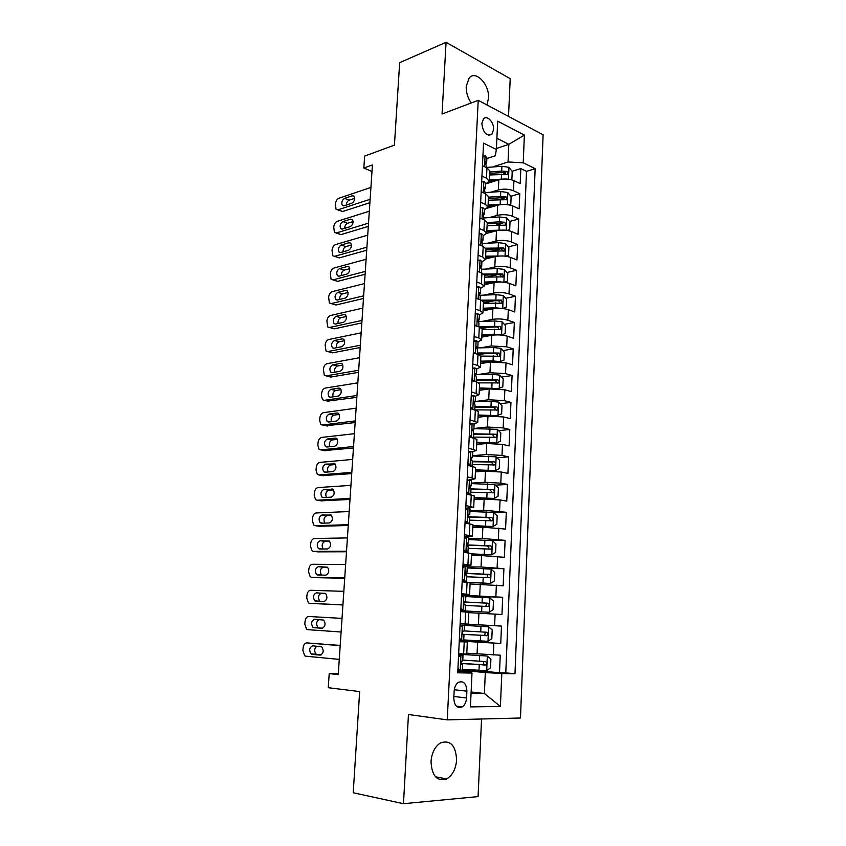 <?xml version="1.0" encoding="UTF-8"?>
<svg xmlns="http://www.w3.org/2000/svg" width="846" height="846" viewBox="0 0 846 846"><rect width="100%" height="100%" fill="white"/><g stroke="black" fill="none" stroke-linecap="round" stroke-linejoin="round"><path stroke-width="1.27" d="M486.894 104.925L488.533 98.348C489.707 84.727 475.896 69.837 469.213 77.906L466.209 86.324C466.061 92.362 467.732 97.903 471.222 102.969M431.016 761.527C431.798 775.93 437.033 781.736 446.72 778.923C452.547 775.327 455.846 769.014 456.607 759.962C455.814 745.516 450.495 739.806 440.65 742.82C435.034 746.405 431.82 752.633 431.016 761.527M481.839 123.548C483.161 132.885 486.524 136.449 491.917 134.239L493.588 129.565C494.191 122.3 486.989 114.644 483.468 118.926L481.839 123.548M508.52 116.42L510.212 78.689L446.064 42.3L399.672 62.657L394.426 145.142L364.647 156.076L363.833 168.016L371.997 171.495M520.48 718.011L543.111 134.8L478.223 100.314L447.259 719.872L520.48 718.011M447.259 719.872L408.459 714.5L403.468 803.7L478.085 796.604L481.554 719.005M403.468 803.7L353.216 792.755L359.656 691.573L328.248 687.692L329.21 673.606L338.252 674.6L372.43 164.949L363.833 168.016M466.791 653.197L500.25 655.185L499.5 672.771L462.328 669.271M459.283 640.982L500.737 643.52L459.293 640.612M500.737 643.52L501.477 626.093L460.118 623.777M468.716 612.641L501.964 614.524L502.693 597.255L465.85 596.06M470.08 583.983L503.18 585.792L503.909 568.681L480.031 568.459M471.423 555.579L481.564 555.568L504.385 557.313L505.104 540.351L491.346 540.541M472.766 527.428L482.865 527.185L505.58 529.088L506.289 512.274L493.884 512.729M474.088 499.531L484.166 499.045L500.071 499.933L506.765 501.107L507.473 484.441L495.502 485.149M475.399 471.867L485.445 471.148L501.276 472.036L507.938 473.379L508.636 456.851L497.067 457.792M476.7 444.446L486.714 443.505L502.482 444.383L509.102 445.884L509.8 429.504L498.59 430.667M478.001 417.258L487.962 416.105L503.666 416.972L510.254 418.633L510.942 402.4L500.071 403.754M479.28 390.313L489.21 388.938L504.851 389.795L511.396 391.613L512.084 375.518L501.519 377.073M478.54 380.436L476.192 380.785M480.539 363.59L490.447 362.003L506.014 362.86L512.528 364.838L513.205 348.869L502.936 350.604M484.578 353.681L478.815 354.654M481.797 337.11L491.674 335.312C497.141 334.54 502.313 334.826 507.177 336.158L513.659 338.284L514.326 322.453L504.322 324.346M489.718 327.106L482.019 328.565M483.045 310.842L492.89 308.843C498.336 307.976 503.486 308.251 508.319 309.678L514.77 311.952L515.436 296.259L505.675 298.31M494.18 300.721L483.426 302.984M484.282 284.806L494.096 282.596C499.521 281.644 504.65 281.919 509.461 283.431L515.87 285.842L516.536 270.286L506.997 272.486M498.104 274.538L487.317 277.033M485.509 258.982L495.291 256.581C500.695 255.534 505.802 255.799 510.593 257.396L516.969 259.965L517.625 244.536L508.309 246.873M500.874 248.745L492.044 250.955M486.704 233.38L496.475 230.778C501.868 229.636 506.944 229.911 511.714 231.593L518.059 234.3L518.704 218.998L509.588 221.472M502.683 223.355L496.285 225.089M487.497 208.116L497.649 205.197C503.021 203.971 508.076 204.246 512.813 206.001L519.127 208.846L519.772 193.681L510.847 196.283M504.163 198.228L500.113 199.413M471.423 391.825L479.069 394.754L475.272 396.245M470.048 419.88L477.747 422.535L473.718 423.846M468.673 448.2L476.414 450.558L471.973 451.701M467.278 476.774L475.071 478.825L469.879 479.798M465.871 505.612L473.718 507.357L465.744 508.203M464.454 534.704L472.354 536.153L464.359 536.681M463.026 564.071L470.968 565.202L462.963 565.424M461.578 593.712L469.583 594.527L461.546 594.421M460.129 623.629L468.176 624.115L460.118 623.682M466.58 697.971L466.897 691.161C466.368 683.452 463.523 680.512 458.373 682.362C455.867 684.16 454.461 687.1 454.133 691.171L453.794 698.056C454.313 705.744 457.126 708.694 462.233 706.907C464.803 705.099 466.252 702.117 466.58 697.971L453.868 696.47M486.873 158.53L495.312 155.759L496.369 149.488L483.542 143.133L457.728 672.824L472.005 673.056L471.201 672.337L457.813 671.047M496.369 149.488L497.681 121.147L524.383 135.074L523.219 162.781L535.148 168.692L514.981 673.744L501.794 673.532L500.409 706.473L470.429 706.896L472.005 673.056M490.828 192.201L498.347 189.948C503.708 188.679 508.753 188.944 513.48 190.752L519.772 193.681M487.254 183.392L498.812 179.828L498.347 189.948M489.274 217.612L497.173 215.402C502.556 214.218 507.621 214.482 512.38 216.216L518.704 218.998M487.656 243.225L495.999 241.068C501.403 239.968 506.49 240.243 511.259 241.893L517.625 244.536M485.964 269.06L494.815 266.955C500.229 265.951 505.337 266.226 510.138 267.78L516.536 270.286M484.176 295.106L493.609 293.065C499.055 292.145 504.184 292.42 509.006 293.9L515.436 296.259M482.273 321.374L492.404 319.397C497.86 318.572 503.01 318.857 507.864 320.243L514.326 322.453M480.211 347.865L491.188 345.961L506.712 346.807L513.205 348.869M477.969 374.567L489.961 372.748L505.548 373.604L512.084 375.518M475.463 401.49L488.713 399.777L504.375 400.644L510.942 402.4M473.897 428.488L487.465 427.04L503.19 427.907L509.8 429.504M472.586 455.687L486.207 454.535L502.006 455.423L508.636 456.851M471.275 483.119L484.927 482.283L500.8 483.172L507.473 484.441M469.942 510.804L483.648 510.265L506.289 512.274M468.599 538.722L482.347 538.5L505.104 540.351M467.246 566.883L481.046 567L503.909 568.681M461.514 595.161L502.693 597.255M460.118 623.724L501.477 626.093M459.241 641.712L467.32 641.998L459.262 641.363M499.5 672.771L505.781 672.877L526.519 171.347L520.829 168.566L512.094 171.294M498.812 179.828C504.163 178.517 509.197 178.781 513.924 180.632L520.195 183.614L520.829 168.566M458.648 653.821L466.759 653.979L467.32 641.998M468.176 624.115L468.737 612.25L460.71 611.626M469.583 594.527L470.133 582.767L462.159 581.826M470.968 565.202L471.529 553.548L463.597 552.29M472.354 536.153L472.903 524.605L465.025 523.04M473.718 507.357L474.257 495.915L466.442 494.043M475.071 478.825L475.611 467.489L467.838 465.311M476.414 450.558L476.954 439.317L469.223 436.843M477.747 422.535L478.276 411.389L470.598 408.629M479.069 394.754L479.587 383.714L476.689 381.98L471.962 380.668M472.777 364.013L477.482 365.387L480.369 367.227L476.7 368.898M480.369 367.227L480.888 356.282L478.011 354.379L473.316 352.962M474.12 336.454L478.794 337.935L481.67 339.933L478.053 341.784M481.67 339.933L482.178 329.094L479.322 327.021L474.648 325.499M475.452 309.128L480.105 310.725L482.95 312.893L479.354 314.924M482.95 312.893L483.457 302.138L480.623 299.907L475.981 298.268M476.774 282.056L481.395 283.759L484.219 286.075L480.634 288.296M484.219 286.075L484.726 275.415L481.913 273.036L477.292 271.291M478.075 255.217L482.675 257.015L485.488 259.5L481.903 261.89M485.488 259.5L485.985 248.936L483.193 246.387L478.593 244.547M479.375 228.61L483.954 230.514L486.736 233.147L483.161 235.717M486.736 233.147L487.233 222.678L484.451 219.981L479.894 218.035M480.655 202.236L485.213 204.246L487.973 207.027L484.409 209.766M487.973 207.027L488.47 196.642L485.71 193.797L481.173 191.746M481.934 176.095L486.461 178.199L489.21 181.129L485.646 184.037M496.253 180.621L489.21 181.129L489.697 170.839L486.958 167.836L482.442 165.7M471.116 691.996L484.388 693.487L485.318 672.57L501.794 673.532M461.102 670.265L485.318 672.57M446.064 42.3L442.056 114.02L478.223 100.314M338.305 673.733L329.21 673.606M471.053 693.519L484.388 693.487L500.409 706.473M496.412 148.473L508.827 144.328L496.888 138.289M492.33 167.011L508.044 161.988L508.827 144.328L524.383 135.074M505.781 672.877L514.981 673.744M505.496 173.345L503.254 174.043M526.519 171.347L535.148 168.692M523.219 162.781L508.044 161.988M457.94 668.372L460.309 670.265L462.286 670.18L462.561 664.48L461.356 664.247M460.309 670.265L457.866 670.032M339.267 659.394L305.84 656.2L304.708 655.745L302.91 650.574L303.101 647.92C303.534 644.737 304.761 643.055 306.802 642.907L340.187 645.667M458.595 654.973L459.188 654.963L458.606 654.867M458.595 654.994L463.005 655.185L458.617 654.593M340.208 645.435L306.802 642.907M461.038 655.195L458.5 656.961M312.037 654.36L311.106 653.99C308.875 650.193 309.393 647.465 312.65 645.805L321.776 646.883C324.029 650.733 323.489 653.482 320.19 655.121L312.037 654.36L316.129 654.138C314.046 651.24 314.257 648.575 316.742 646.154M463.005 655.185L462.73 660.874L461.63 661.096C460.721 662.64 460.784 663.793 461.821 664.544L462.561 664.48M321.247 654.899L317.07 654.508M462.328 669.197L486.587 670.741L490.532 667.875L490.913 659.076L487.233 656.031L458.638 654.244M487.233 656.031L458.638 654.138M482.855 661.435C484.113 662.534 484.092 663.624 482.791 664.702L460.996 663.38M461.028 663.507L485.731 664.967C487.01 663.497 486.862 662.355 485.287 661.551L462.773 660.102M459.41 638.265L461.757 640.2L463.724 640.253L463.989 634.595L463.058 634.521M461.757 640.2L459.325 640.031M341.107 632.004L307.754 629.667L306.548 629.202L304.824 624.179L305.025 621.546C305.448 618.373 306.675 616.692 308.705 616.491L342.017 618.384M460.055 625.141L488.533 626.791L492.192 629.921L491.812 638.635L487.983 641.31L488.618 626.875M462.476 625.279L459.96 626.96M313.94 627.7L312.946 627.309C310.799 623.587 311.328 620.879 314.543 619.209L323.722 620.097C325.879 623.883 325.34 626.6 322.072 628.25L313.94 627.7L317.948 627.563C315.812 624.073 316.267 621.387 319.302 619.494M464.433 625.395L464.168 631.031L463.048 631.169C462.18 632.681 462.244 633.823 463.259 634.585L463.989 634.595M322.633 628.197L318.942 627.943M460.869 608.443L463.196 610.421L465.152 610.601L460.763 610.526M463.196 610.421L460.774 610.378M342.926 604.837L309.657 603.357L308.378 602.87L306.738 597.995L306.929 595.383C307.352 592.232 308.579 590.54 310.598 590.286L343.836 591.343M309.657 603.357L342.916 604.953M461.493 595.552L465.85 595.88L465.586 601.464L464.454 601.527C463.619 603.008 463.693 604.129 464.687 604.901L465.416 604.996L465.152 610.601M463.915 595.637L461.408 597.234M315.833 601.252L314.775 600.85C312.703 597.191 313.253 594.516 316.425 592.835L325.636 593.532C327.73 597.255 327.159 599.941 323.933 601.591L315.833 601.252M464.486 601.495L465.586 601.464M320.126 601.432L319.746 601.199C317.662 597.551 318.212 594.886 321.395 593.215L325.372 593.353M462.307 578.886L464.623 580.916L466.558 581.223L462.18 581.477M464.623 580.916L462.202 581.065M344.734 577.903L311.54 577.258L310.186 576.75L308.621 572.023L308.811 569.432C309.234 566.302 310.461 564.589 312.481 564.293L345.633 564.515M316.193 577.67L344.713 578.252M462.921 566.238L467.256 566.63L466.992 572.16L465.839 572.139L466.104 575.481L466.823 575.661L466.558 581.223M465.332 566.26L462.847 567.782M317.705 575.026L316.584 574.603C314.585 571.008 315.156 568.364 318.297 566.672L327.539 567.19C329.559 570.838 328.978 573.493 325.784 575.164L317.705 575.026M465.681 572.319L466.992 572.16M321.575 575.09L321.533 575.058C319.524 571.473 320.084 568.84 323.235 567.158L327.561 567.201M463.735 549.604L466.04 551.677L467.954 552.1L465.247 552.501M466.04 551.677L463.629 551.687M463.629 551.74L464.2 551.899L463.619 552.015M346.522 551.19L313.411 551.37L311.994 550.852L310.503 546.262L310.683 543.692C311.106 540.583 312.333 538.86 314.342 538.511L347.42 537.919M317.853 551.856L346.49 551.772M464.338 537.189L468.652 537.644L468.388 543.132L467.225 543.026L467.51 546.336L468.219 546.601L467.954 552.1M466.738 537.157L464.264 538.595M319.555 549.012L318.392 548.578C316.457 545.046 317.049 542.423 320.148 540.731L329.432 541.049C331.368 544.634 330.765 547.267 327.624 548.948L319.555 549.012M466.929 543.428L468.388 543.132M323.14 548.98C321.406 545.406 322.051 542.846 325.054 541.313L329.633 541.239M487.983 641.31L463.735 639.936M483.764 632.078C485.382 632.988 485.509 634.098 484.155 635.42L462.825 634.31M462.857 634.341L487.074 635.61C488.301 634.162 488.142 633.03 486.587 632.237L464.168 630.926M460.753 610.77L489.178 612.282L493.07 609.659L493.451 601.02L489.813 597.826L465.818 596.546M489.178 612.282L460.753 610.717M464.094 602.014L484.811 603.071C486.63 603.822 486.862 604.932 485.498 606.402L488.406 606.519C489.58 605.091 489.411 603.981 487.888 603.187L464.137 601.94M465.395 605.461L488.406 606.519M468.346 582.429L490.447 583.444L494.328 580.948L494.709 572.382L491.082 569.115L467.193 567.93M490.447 583.444L465.765 582.175M465.268 573.451L486.101 574.349C487.899 575.09 488.142 576.189 486.831 577.638L489.718 577.691C490.849 576.285 490.669 575.185 489.168 574.402L465.3 573.281M466.77 576.771L489.718 577.691M471.497 554.098L491.716 554.86L495.576 552.48L495.946 543.999L492.351 540.657L468.557 539.579M491.716 554.86L471.508 553.855M466.728 545.162L487.391 545.892L488.935 547.975M468.134 548.345L491.018 549.117C492.118 547.732 491.917 546.643 490.437 545.86L466.685 544.898M465.141 520.586L467.436 522.701L469.34 523.251L468.409 523.537M467.436 522.701L465.036 522.765M348.298 524.7L315.272 525.694L313.792 525.155L312.364 520.702L312.544 518.154C312.967 515.066 314.183 513.332 316.193 512.94L349.187 511.534M319.502 526.244L348.245 525.503M465.744 508.404L470.038 508.922L469.773 514.357L468.599 514.178L468.906 517.456L469.604 517.794L469.34 523.251M468.134 508.309L465.681 509.673M321.395 523.198L320.179 522.765C318.318 519.285 318.921 516.695 321.977 514.992L331.304 515.129C333.165 518.651 332.552 521.252 329.443 522.944L321.395 523.198M468.208 514.802L469.773 514.357M324.758 523.092C323.288 519.56 323.986 517.075 326.863 515.669L331.632 515.478M472.84 525.926L492.975 526.529L496.814 524.277L497.173 515.859L493.599 512.454L469.911 511.47M492.975 526.529L472.851 525.599M468.483 517.118L488.66 517.678L490.215 519.645M469.488 520.163L492.309 520.798C493.366 519.433 493.155 518.365 491.706 517.583L468.282 516.758M466.548 491.822L470.63 494.773M468.832 493.99L466.749 494.096M350.064 498.421L317.113 500.229L315.569 499.679L314.204 495.354L314.384 492.827C314.807 489.76 316.023 488.005 318.022 487.56L350.942 485.371M321.142 500.832L350.001 499.447M467.129 479.883L471.402 480.454L471.137 485.847L469.953 485.583L470.281 488.84L470.979 489.252L470.714 494.656M469.519 479.724L467.077 481.014M323.225 497.607L321.956 497.152C320.158 493.736 320.782 491.177 323.807 489.453L333.155 489.411C334.953 492.869 334.318 495.449 331.251 497.152L323.225 497.607M469.509 486.439L471.137 485.847M326.397 497.427C325.15 493.948 325.9 491.547 328.66 490.225L333.588 489.919M474.162 498.008L494.212 498.453L498.03 496.316L498.4 487.973L494.836 484.504L471.243 483.616M494.212 498.453L474.183 497.585M470.831 492.224L493.588 492.732C494.603 491.389 494.392 490.331 492.954 489.548L470.418 488.882M470.979 489.337L489.919 489.718L491.473 491.579M467.933 463.333L471.994 466.146M470.207 465.533L469.276 465.607M351.809 472.375L318.942 474.955L317.335 474.395L316.034 470.196L316.214 467.69C316.637 464.644 317.842 462.878 319.841 462.402L352.687 459.42M322.77 475.611L351.735 473.612M468.504 451.616L470.884 451.404L472.755 452.24L472.502 457.58L471.307 457.252L471.645 460.478L472.332 460.964L472.089 466.167M470.884 451.404L468.462 452.621M325.033 472.216L323.722 471.751C321.988 468.398 322.622 465.86 325.615 464.126L334.984 463.904C336.719 467.299 336.074 469.858 333.049 471.56L325.033 472.216M470.841 458.331L472.502 457.58M328.047 471.973C327 468.557 327.793 466.241 330.437 464.993L335.502 464.549M475.473 470.334L495.449 470.619L499.246 468.599L499.605 460.33L496.063 456.787L472.576 456.005M495.449 470.619L475.505 469.826M472.163 464.539L494.847 464.919C495.83 463.587 495.608 462.54 494.191 461.768L472.322 461.229M472.301 461.768L491.166 462.001L492.721 463.777M469.308 435.087L472.428 437.572M353.543 446.529L320.75 449.892L319.09 449.321L317.853 445.25L318.033 442.765C318.445 439.73 319.651 437.953 321.649 437.424L354.411 433.691M324.388 450.58L353.448 447.978M469.868 423.592L472.248 423.328L474.098 424.29L473.845 429.578L472.639 429.165L473.686 432.93L473.453 437.805M472.248 423.328L469.826 424.481M326.831 447.026L325.477 446.561C323.807 443.262 324.452 440.745 327.402 439L335.397 438.112L336.803 438.598C338.474 441.929 337.818 444.467 334.826 446.191L326.831 447.026M472.174 430.487L473.845 429.578M329.707 446.72C328.84 443.389 329.665 441.136 332.203 439.962L337.385 439.391M476.774 442.892L496.676 443.029L500.441 441.115L500.8 432.919L497.279 429.324L473.887 428.626M496.676 443.029L476.806 442.299M473.485 437.086L496.105 437.34C497.036 436.039 496.814 435.003 495.418 434.231L473.644 433.808M473.612 434.432L492.404 434.527L493.948 436.219M355.267 420.896L322.548 425.02L320.835 424.449L319.651 420.494L319.83 418.03C320.243 415.016 321.448 413.229 323.436 412.658L356.124 408.163M326.006 425.75L355.151 422.556M471.222 395.822L473.591 395.505L475.431 396.573L475.177 401.818L473.961 401.321L475.018 405.139L474.796 409.686M473.591 395.505L471.19 396.584M470.672 407.106L472.703 409.157M328.608 422.038L327.212 421.572C325.604 418.326 326.26 415.83 329.179 414.075L337.152 412.996L338.612 413.483C340.219 416.771 339.542 419.278 336.592 421.012L328.608 422.038M473.527 402.823L475.177 401.818M331.378 421.678C330.659 418.432 331.516 416.253 333.959 415.132L339.235 414.424M356.97 395.473L324.325 400.348L322.569 399.777L321.438 395.928L321.617 393.485C322.03 390.492 323.225 388.695 325.213 388.081L357.816 382.847M327.614 401.099L356.843 397.345M472.565 368.296L474.923 367.925L476.753 369.11L476.499 374.302L475.283 373.731L476.34 377.591L476.139 381.832M474.923 367.925L472.533 368.93M472.026 379.357L473.76 381.165M330.384 397.239L328.946 396.774C327.391 393.591 328.058 391.116 330.945 389.35L338.897 388.092L340.388 388.578C341.943 391.804 341.255 394.289 338.337 396.044L330.384 397.239M474.892 375.423L476.499 374.302M333.038 396.837C332.467 393.686 333.356 391.561 335.693 390.492L341.054 389.646M358.662 370.262L326.101 375.867L324.293 375.296L323.394 369.142C323.796 366.17 324.991 364.351 326.979 363.695L359.508 357.731M329.221 376.639L330.828 377.041L358.524 372.335M473.897 341.012L476.245 340.589L478.053 341.879L477.81 347.04L476.584 346.384L477.652 350.297L477.461 354.22M476.245 340.589L473.876 341.53M473.369 351.862L474.818 353.417M332.14 372.652L330.659 372.177C329.168 369.046 329.845 366.593 332.69 364.816L340.631 363.378L342.165 363.865C343.656 367.037 342.958 369.501 340.071 371.267L332.14 372.652M476.256 348.245L477.81 347.04M334.709 372.198C334.265 369.131 335.164 367.079 337.417 366.043L342.852 365.07M360.343 345.242L327.857 351.576L326.006 351.005L325.15 344.978C325.551 342.027 326.746 340.198 328.724 339.51L361.179 332.816M330.818 352.37L332.563 352.845L360.185 347.516M475.219 313.972L477.556 313.496L479.354 314.892L479.111 320L477.874 319.27L478.952 323.235L478.783 326.852M477.556 313.496L475.198 314.374M474.691 324.621L475.875 325.89M333.874 348.245L332.362 347.78C330.923 344.703 331.611 342.27 334.434 340.483L342.344 338.865L343.92 339.352C345.358 342.461 344.65 344.914 341.795 346.691L333.874 348.245M477.609 321.29L479.111 320M336.37 347.759C336.042 344.777 336.962 342.789 339.13 341.795L344.618 340.684M362.003 320.433L329.591 327.476L327.698 326.916L326.894 321.004C327.296 318.075 328.481 316.235 330.458 315.505L362.828 308.103M332.404 328.29L334.276 328.83L361.845 322.897M476.52 287.164L478.857 286.646L480.644 288.137L480.401 293.202L479.164 292.399L480.242 296.407L480.084 299.717M478.857 286.646L476.51 287.45M476.012 297.602L476.911 298.606M335.598 324.039L334.054 323.574C332.668 320.549 333.366 318.128 336.148 316.33L344.047 314.543L345.654 315.019C347.04 318.085 346.331 320.518 343.508 322.305L335.598 324.039L334.054 323.574M478.973 294.567L480.401 293.202M338.03 323.5C337.818 320.623 338.749 318.688 340.832 317.726L346.363 316.489M363.653 295.825L331.325 303.566L329.39 303.016L328.629 297.221C329.031 294.302 330.215 292.462 332.182 291.68L364.478 283.59M331.251 303.587L335.978 305.004L363.473 298.479M477.81 260.589L480.137 260.018L481.913 261.615L481.67 266.638L480.433 265.76L481.522 269.811L481.374 272.835M480.137 260.018L477.81 260.758M477.313 270.826L477.937 271.534M337.321 300.013L335.735 299.558C334.403 296.576 335.111 294.186 337.861 292.367L345.739 290.411L347.378 290.887C348.711 293.9 347.992 296.312 345.2 298.109L337.321 300.013M480.327 268.045L481.67 266.638M339.69 299.442C339.574 296.65 340.515 294.789 342.514 293.848L348.087 292.483M365.292 271.407L333.038 279.846L331.072 279.296L330.342 273.618C330.744 270.72 331.928 268.859 333.895 268.045L366.107 259.267M332.859 279.878L337.67 281.358L365.102 274.252M479.1 234.247L481.416 233.623L483.182 235.325L482.939 240.306L481.691 239.344L482.654 246.175M481.416 233.623L479.1 234.31M339.013 276.177L337.406 275.733C336.116 272.803 336.835 270.424 339.553 268.594L347.42 266.469L349.081 266.934C350.371 269.895 349.641 272.285 346.881 274.104L339.013 276.177M481.67 241.755L482.939 240.306M341.34 275.563C341.319 272.867 342.26 271.058 344.185 270.16L349.779 268.658M366.921 247.18L334.741 256.296L332.732 255.756L332.044 250.194C332.446 247.318 333.62 245.446 335.587 244.589L367.724 235.146M334.466 256.359L339.352 257.893L366.72 250.215M480.369 208.074L482.685 207.46L484.43 209.258L484.198 214.197L482.95 213.16L483.923 219.749M340.705 252.531L339.066 252.087C337.818 249.21 338.548 246.842 341.245 245.002L349.081 242.707L350.773 243.162C352.021 246.08 351.28 248.46 348.552 250.289L340.705 252.531M483.003 215.677L484.198 214.197M342.99 251.875C343.042 249.274 343.994 247.529 345.845 246.641L351.46 245.023M368.528 223.154L336.422 232.936L334.392 232.407L333.736 226.95C334.138 224.095 335.312 222.212 337.268 221.324L369.332 211.204M336.052 233.02L341.012 234.606L368.317 226.368M481.638 182.08L483.933 181.52L485.667 183.413L485.435 188.309L484.187 187.199L485.181 193.554M342.376 229.065L340.716 228.632C339.51 225.797 340.24 223.45 342.916 221.589L350.73 219.135L352.454 219.579C353.66 222.456 352.909 224.814 350.212 226.665L342.376 229.065M484.324 189.811L485.435 188.309M344.629 228.367C344.766 225.861 345.718 224.169 347.495 223.312L353.12 221.567M495.661 415.936L501.636 413.884L501.985 405.763L498.484 402.093L491.209 401.364L475.198 401.49M494.688 415.894L478.075 415.693M497.882 415.682L478.106 415.016M475.537 409.876L497.342 410.014C498.241 408.724 498.008 407.698 496.634 406.926L474.944 406.63M474.913 407.328L493.63 407.296L495.164 408.904M497.797 388.748L502.82 386.886L503.169 378.828L499.679 375.106L492.446 374.344L476.361 374.588M494.35 388.631L479.354 388.726M499.087 388.568L479.386 387.976M478.931 382.868L498.569 382.921C499.436 381.652 499.193 380.626 497.839 379.865L476.245 379.685M476.203 380.467L494.847 380.298L496.369 381.832M499.679 361.792L503.983 360.11L504.332 352.126L500.864 348.341L493.662 347.547L476.784 347.939M500.272 361.697L493.049 360.914L480.655 361.157M492.414 361.771L480.623 362.003M480.866 356.092L498.897 356.24L499.785 356.06L499.034 353.036L477.525 352.972M477.482 353.84L496.052 353.533L497.554 354.992M501.382 335.058L505.147 333.578L505.496 325.657L502.048 321.808L494.868 320.983L477.694 321.522M501.456 335.048L494.265 334.233L481.924 334.572M492.224 335.217L481.882 335.492M482.157 329.549L500.081 329.612L500.991 329.432L500.219 326.429L478.794 326.482M480.285 327.381L497.247 326.99L498.728 328.385M502.841 308.547L506.299 307.257L506.638 299.41L503.211 295.508L496.063 294.651L479.375 295.296M502.154 308.483L495.47 307.785L483.172 308.219M492.647 308.885L483.129 309.224M483.404 303.238L501.255 303.217L502.175 303.027L501.392 300.066L481.311 300.182M482.939 301.144L498.431 300.679L499.891 302.001M504.279 282.268L507.441 281.168L507.78 273.385L504.364 269.43L497.258 268.542L481.332 269.271M502.736 282.12L496.665 281.57L484.409 282.088M493.229 282.786L484.367 283.167M484.652 277.15L503.359 276.854L502.566 273.914L483.901 274.072M484.705 275.14L499.605 274.601L501.044 275.859M505.718 256.222L508.562 255.302L508.901 247.582L505.506 243.574L498.431 242.643L482.791 243.489M503.317 255.989L485.646 256.179M493.905 256.92L485.593 257.332M485.879 251.273L504.533 250.902L503.719 247.994L485.794 248.195M485.964 249.369L500.769 248.735L502.186 249.93M507.166 230.398L509.694 229.657L510.022 222.001L506.648 217.93L499.595 216.978L484.018 217.93M503.888 230.091L486.862 230.482M494.635 231.265L486.81 231.719M487.095 225.628L505.686 225.173L504.861 222.287L499.373 221.842L487.233 222.561M487.18 223.82L501.932 223.08L504.861 222.287M508.615 204.806L510.804 204.214L511.132 196.632L507.769 192.507L500.758 191.524L485.234 192.592M504.459 204.425L488.068 205.007M495.428 205.832L488.015 206.318M488.301 200.195L506.839 199.667L506.003 196.801L500.536 196.346L488.449 197.15M488.385 198.482L503.074 197.647L506.003 196.801M510.804 204.214L508.689 204.817M370.125 199.307L338.104 209.755L336.031 209.237L335.418 203.886C335.809 201.041 336.983 199.148 338.939 198.228L370.929 187.452M337.639 209.85L342.662 211.5L369.903 202.702M482.897 156.299L485.181 155.801L486.905 157.79L486.672 162.644L485.424 161.47L486.429 167.593M344.036 205.779L342.344 205.356C341.192 202.564 341.932 200.227 344.565 198.366L352.37 195.743L354.114 196.177C355.278 199.011 354.516 201.348 351.851 203.209L344.036 205.779M485.636 164.156L486.672 162.644M346.268 205.039C346.479 202.628 347.431 200.999 349.123 200.164L354.749 198.292M510.075 179.447L511.904 178.992L512.232 171.474L508.89 167.297L501.9 166.281L486.439 167.455M505.041 178.992L489.274 179.743M489.496 174.974L507.97 174.371L507.124 171.516L501.689 171.061L489.644 171.96M489.58 173.356L504.205 172.436L507.124 171.516M511.904 178.992L510.286 179.489M497.649 205.197L497.173 215.402M496.475 230.778L495.999 241.068M495.291 256.581L494.815 266.955M494.096 282.596L493.609 293.065M492.89 308.843L492.404 319.397M491.674 335.312L491.188 345.961M490.447 362.003L489.961 372.748M489.21 388.938L488.713 399.777M487.962 416.105L487.465 427.04M486.714 443.505L486.207 454.535M485.445 471.148L484.927 482.283M484.166 499.045L483.648 510.265M482.865 527.185L482.347 538.5M481.564 555.568L481.046 567M480.253 584.216L479.724 595.743M478.931 613.117L478.392 624.75M477.588 642.283L477.049 654.021M493.853 643.224L493.345 654.963M513.924 180.632L513.48 190.752M512.813 206.001L512.38 216.216M511.714 231.593L511.259 241.893M510.593 257.396L510.138 267.78M509.461 283.431L509.006 293.9M508.319 309.678L507.864 320.243M507.177 336.158L506.712 346.807M506.014 362.86L505.548 373.604M504.851 389.795L504.375 400.644M503.666 416.972L503.19 427.907M502.482 444.383L502.006 455.423M501.276 472.036L500.8 483.172M500.071 499.933L499.584 511.164M498.844 528.084L498.357 539.41M497.617 556.478L497.12 567.909M496.369 585.136L495.872 596.673M495.122 614.048L494.614 625.68M464.221 641.934L463.64 653.99M465.66 611.975L465.078 623.925M467.077 582.302L466.516 594.135M468.494 552.893L467.923 564.631M469.89 523.759L469.329 535.381M471.275 494.889L470.714 506.405M472.639 466.283L472.1 477.694M474.003 437.932L473.464 449.237M475.346 409.824L474.818 421.033M476.689 381.98L476.15 393.094M478.011 354.379L477.482 365.387M479.322 327.021L478.794 337.935M480.623 299.907L480.105 310.725M481.913 273.036L481.395 283.759M483.193 246.387L482.675 257.015M484.451 219.981L483.954 230.514M485.71 193.797L485.213 204.246M486.958 167.836L486.461 178.199M454.27 689.754L466.897 691.161M460.933 655.269L460.213 670.18M486.683 670.667L487.328 656.105M479.396 661.223L479.65 655.629M478.984 670.37L479.238 664.755M482.03 664.808L485.128 665.083M462.381 625.353L461.662 640.126M463.809 595.7L463.1 610.336M316.425 592.835L321.395 593.215M316.489 577.702L311.54 577.258M465.237 566.323L464.528 580.832M318.297 566.672L323.235 567.158M318.329 551.909L313.411 551.37M466.643 537.21L465.945 551.592M320.148 540.731L325.054 541.313M480.729 631.899L480.983 626.357M480.317 640.961L480.57 635.409M483.352 635.536L486.439 635.737M489.274 612.208L489.908 597.911M482.051 602.838L482.305 597.35M481.638 611.827L481.892 606.318M484.811 603.071L487.888 603.187M490.553 583.38L491.177 569.199M464.856 582.09L464.888 581.35M483.362 574.043L483.605 568.597M482.95 582.947L483.203 577.49M486.101 574.349L489.168 574.402M491.812 554.796L492.435 540.742M484.663 545.501L484.906 540.108M484.261 554.32L484.504 548.917M487.391 545.892L490.437 545.86M320.158 526.328L315.272 525.694M468.039 508.361L467.352 522.617M321.977 514.992L326.863 515.669M330.025 514.664L330.638 514.749M493.07 526.466L493.683 512.539M485.942 517.213L486.186 511.872M485.551 525.958L485.794 520.597M488.66 517.678L491.706 517.583M321.977 500.948L317.113 500.229M469.414 479.777L468.737 493.895M323.807 489.453L328.66 490.225M331.833 488.935L332.594 489.062M494.318 498.389L494.921 484.589M487.222 489.178L487.465 483.88M486.82 497.839L487.063 492.531M489.919 489.718L492.954 489.548M323.775 475.78L318.942 474.955M470.788 451.447L470.112 465.437M325.615 464.126L330.437 464.993M333.62 463.418L334.519 463.587M495.545 470.566L496.147 456.882M488.48 461.387L488.724 456.131M488.089 469.974L488.332 464.708M491.166 462.001L494.191 461.768M325.562 450.802L320.75 449.892M472.142 423.37L471.476 437.245M327.402 439L332.203 439.962M335.397 438.112L336.433 438.323M496.771 442.976L497.374 429.419M489.739 433.839L489.971 428.626M489.348 442.352L489.591 437.128M492.404 434.527L495.418 434.231M327.328 426.024L322.548 425.02M473.496 395.547L472.829 409.189M329.179 414.075L333.959 415.132M337.152 412.996L338.315 413.26M329.083 401.438L324.325 400.348M474.828 367.968L474.183 381.282M330.945 389.35L335.693 390.492M338.897 388.092L340.187 388.399M330.828 377.041L326.101 375.867M476.15 340.631L475.515 353.628M332.69 364.816L337.417 366.043M340.631 363.378L342.027 363.748M332.563 352.845L327.857 351.576M477.461 313.538L476.848 326.218M334.434 340.483L339.13 341.795M342.344 338.865L343.857 339.288M477.895 319.259L478.455 319.154M334.276 328.83L329.591 327.476M478.762 286.678L478.159 299.04M336.148 316.33L340.832 317.726M344.047 314.543L345.665 315.029M479.143 292.42L479.745 292.282M335.978 305.004L331.325 303.566M480.042 260.05L479.46 272.105M337.861 292.367L342.514 293.848M345.739 290.411L347.442 290.961M480.391 265.803L481.025 265.655M337.67 281.358L333.038 279.846M481.321 233.655L480.75 245.414M339.553 268.594L344.185 270.16M347.42 266.469L349.208 267.082M481.628 239.429L482.305 239.249M339.352 257.893L334.741 256.296M482.59 207.492L482.03 218.945M341.245 245.002L345.845 246.641M349.081 242.707L350.953 243.384M482.855 213.277L483.563 213.076M341.012 234.606L336.422 232.936M483.849 181.541L483.299 192.708M342.916 221.589L347.495 223.312M350.73 219.135L352.676 219.875M484.081 187.357L484.811 187.135M497.977 415.64L498.58 402.188M490.976 406.524L491.209 401.364M490.595 414.963L490.828 409.792M493.63 407.296L496.634 406.926M499.182 388.526L499.775 375.201M492.213 379.452L492.446 374.344M491.833 387.828L492.065 382.688M494.847 380.298L497.839 379.865M500.367 361.654L500.959 348.436M493.43 352.623L493.662 347.547M493.049 360.914L493.281 355.828M496.052 353.533L499.034 353.036M501.551 335.016L502.133 321.903M494.635 326.017L494.868 320.983M494.265 334.233L494.498 329.189M497.247 326.99L500.219 326.429M502.725 308.536L503.296 295.603M495.841 299.632L496.063 294.651M495.47 307.785L495.693 302.783M498.431 300.679L501.392 300.066M503.888 282.226L504.449 269.525M497.025 273.48L497.258 268.542M496.665 281.57L496.888 276.61M499.605 274.601L502.566 273.914M505.041 256.137L505.591 243.669M498.209 247.55L498.431 242.643M497.839 255.566L498.072 250.649M500.769 248.735L503.719 247.994M506.194 230.271L506.733 218.035M499.373 221.842L499.595 216.978M499.013 229.784L499.235 224.909M507.325 204.626L507.854 192.613M500.536 196.346L500.758 191.524M500.176 204.224L500.398 199.392M342.662 211.5L338.104 209.755M485.086 155.823L484.557 166.704M344.565 198.366L349.123 200.164M352.37 195.743L354.379 196.547M485.297 161.649L486.048 161.406M508.457 179.193L508.975 167.402M501.689 171.061L501.9 166.281M501.329 178.876L501.551 174.086M435.489 776.797L446.72 778.923M488.734 135.349L491.917 134.239M456.343 706.167L462.233 706.907M311.106 653.99L316.129 654.138M482.791 664.702L485.731 664.967M312.946 627.309L317.948 627.563M314.775 600.85L319.746 601.199M316.584 574.603L321.533 575.058M318.392 548.578L322.062 548.991M484.155 635.42L487.074 635.61M488.597 549.139L491.018 549.117M320.179 522.765L323.098 523.145M490.447 520.861L492.309 520.798M321.956 497.152L324.452 497.533M492.023 492.816L493.588 492.732M323.722 471.751L325.943 472.142M493.482 465.025L494.847 464.919M325.477 446.561L327.508 446.952M494.868 437.467L496.105 437.34M327.212 421.572L329.105 421.974M328.946 396.774L330.723 397.186M330.659 372.177L332.351 372.61M332.362 347.78L333.99 348.224M335.735 299.558L337.247 300.034M337.406 275.733L338.865 276.219M339.066 252.087L340.473 252.584M340.716 228.632L342.059 229.129M496.2 410.151L497.342 410.014M497.511 383.069L498.569 382.921M498.78 356.219L499.785 356.06M500.039 329.602L500.991 329.432M501.266 303.217L502.175 303.027M502.492 277.054L503.359 276.854M503.698 251.114L504.533 250.902M504.893 225.385L505.686 225.173M506.088 199.878L506.839 199.667M342.344 205.356L343.645 205.864M507.262 174.593L507.97 174.371"/></g></svg>
